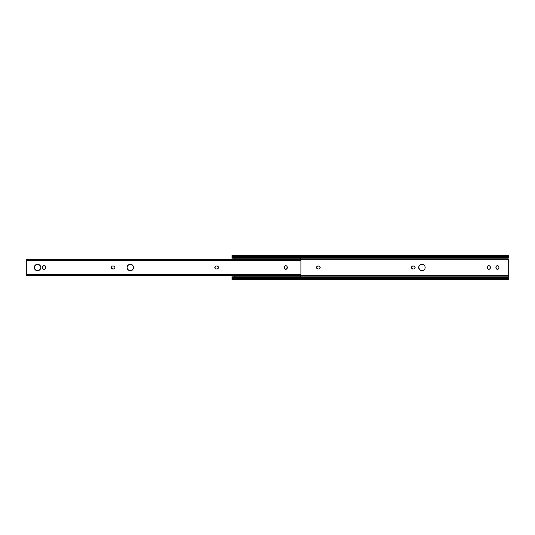 <?xml version="1.0" encoding="UTF-8"?>
<svg xmlns="http://www.w3.org/2000/svg" width="535" height="535" viewBox="0 0 535 535"><rect width="100%" height="100%" fill="white"/><g stroke="black" fill="none" stroke-linecap="round" stroke-linejoin="round"><path stroke-width="0.8" d="M421.299 270.67L421.928 270.73A3.23 3.23 180 0 1 418.698 267.5A3.23 3.23 180 0 1 421.928 264.27A3.23 3.23 0 0 0 420.691 264.517L422.556 264.33L423.72 264.818L424.91 266.263L425.158 267.5L424.91 268.737L423.72 270.182L422.556 270.67L420.691 270.483A3.23 3.23 0 0 0 423.165 270.483M419.641 265.22A3.23 3.23 0 0 0 419.246 265.701L420.691 264.517M419.239 265.714A3.23 3.23 0 0 0 419.239 269.286M419.246 269.299A3.23 3.23 0 0 0 419.641 269.78L418.698 267.5L419.246 265.708M489.886 266.142A1.531 1.531 0 0 0 488.809 265.701A1.531 1.531 180 0 1 490.341 267.226A1.531 1.531 0 0 0 489.893 266.149L490.341 267.226L490.08 268.623L489.11 269.272L487.96 269.045L487.311 268.068L487.539 266.376L488.515 265.728L489.893 266.149M498.52 266.142A1.531 1.531 0 0 0 497.443 265.701A1.531 1.531 180 0 1 498.974 267.226A1.531 1.531 0 0 0 498.526 266.149L498.974 267.226L498.714 268.623L497.744 269.272L496.594 269.045L495.945 268.068L496.172 266.376L497.142 265.728L498.526 266.149M508.25 279.497L508.25 276.849L508.25 277.625L232.023 277.625L232.023 278.575L508.25 278.575L508.25 277.625L232.023 277.625L232.023 276.849L234.738 276.849L232.023 276.849L232.023 275.659L234.738 275.685L232.023 275.685L232.023 279.497L508.25 279.497L508.25 278.575L232.023 278.575L232.023 279.497M300.536 275.685L508.25 275.685L508.25 259.314L300.536 259.314L508.25 259.314L508.25 276.849L300.536 276.849L508.25 276.849L508.25 275.685L300.536 275.685M234.738 259.314L232.023 259.341L232.023 258.184L234.738 258.184L232.023 258.184L232.023 259.314L234.738 259.314M420.691 270.483L419.647 269.78M411.522 267.199L411.495 267.5A1.531 1.531 0 0 0 413.02 269.031L411.749 268.349L411.609 266.911L412.438 266.089L414.15 266.089L414.979 266.911L414.979 268.088L414.15 268.911L413.027 269.031A1.531 1.531 180 0 1 411.495 267.5A1.531 1.531 180 0 1 413.027 265.969A1.531 1.531 0 0 0 412.438 266.089L412.177 266.229M317.777 268.998A1.531 1.531 0 0 0 318.071 269.031L316.8 268.349L316.66 266.911L317.482 266.089L319.201 266.089L320.024 266.911L320.024 268.088L319.201 268.911L318.071 269.031A1.531 1.531 180 0 1 316.539 267.5A1.531 1.531 180 0 1 318.071 265.969A1.531 1.531 0 0 0 317.489 266.089L317.222 266.229M232.023 279.023L232.023 278.661M508.25 258.184L508.25 256.425L232.023 256.425L232.023 258.184L232.023 257.375L508.25 257.375L508.25 258.184L300.536 258.184L508.25 258.184M232.023 257.375L508.25 257.375L508.25 255.503L508.25 256.425L232.023 256.425L232.023 257.375M232.023 255.503L232.023 256.425L232.023 255.503L508.25 255.503M425.098 268.129L425.158 267.5A3.23 3.23 0 0 0 424.616 265.714M422.556 264.33L421.928 264.27A3.23 3.23 180 0 1 425.158 267.5A3.23 3.23 180 0 1 421.928 270.73M489.893 268.851A1.531 1.531 0 0 0 490.341 267.774L490.307 266.932M487.539 266.376L487.398 266.644A1.531 1.531 0 0 1 488.809 265.701A1.531 1.531 180 0 0 487.278 267.226L487.311 266.932A1.531 1.531 0 0 0 487.278 267.226L487.278 267.774A1.531 1.531 0 0 0 487.398 268.349M498.526 268.851A1.531 1.531 0 0 0 498.974 267.774L498.941 266.932M496.172 266.376L496.032 266.644A1.531 1.531 0 0 1 497.443 265.701A1.531 1.531 180 0 0 495.912 267.226L495.945 266.932A1.531 1.531 0 0 0 495.912 267.226L495.912 267.774A1.531 1.531 0 0 0 496.025 268.349M415.066 267.801L415.1 267.5A1.531 1.531 0 0 0 413.568 265.969A1.531 1.531 180 0 1 415.1 267.5A1.531 1.531 180 0 1 413.568 269.031L413.027 269.031M316.573 267.199L316.539 267.5A1.531 1.531 0 0 0 317.77 268.998M320.111 267.801L320.144 267.5A1.531 1.531 0 0 0 318.613 265.969A1.531 1.531 180 0 1 320.144 267.5A1.531 1.531 180 0 1 318.613 269.031L318.071 269.031M232.023 256.339L232.023 255.977M508.25 279.023L508.25 278.661M508.25 256.339L508.25 255.977M317.482 266.089A1.531 1.531 0 0 0 316.539 267.493M318.913 268.998A1.531 1.531 0 0 0 320.144 267.507M318.071 265.969L318.613 265.969M412.438 266.089A1.531 1.531 0 0 0 411.495 267.493M413.568 269.031A1.531 1.531 0 0 0 415.1 267.507M413.027 265.969L413.568 265.969M498.974 267.774A1.531 1.531 180 0 1 497.443 269.299A1.531 1.531 180 0 1 495.912 267.774M496.032 268.363A1.531 1.531 0 0 0 498.52 268.858M490.341 267.774A1.531 1.531 180 0 1 488.809 269.299A1.531 1.531 180 0 1 487.278 267.774M487.398 268.363A1.531 1.531 0 0 0 489.886 268.858M424.215 269.78A3.23 3.23 0 0 0 424.609 269.299M424.616 269.286A3.23 3.23 0 0 0 425.158 267.507M424.609 265.701A3.23 3.23 0 0 0 424.215 265.22M423.165 264.517A3.23 3.23 0 0 0 421.928 264.27M133.322 268.737L132.132 270.182L130.968 270.67L129.102 270.483L127.651 269.292A3.23 3.23 0 0 0 133.563 267.5A3.23 3.23 0 0 1 130.339 270.73A3.23 3.23 0 0 1 127.109 267.5A3.23 3.23 0 0 0 127.651 269.286M111.527 268.349L111.387 266.911L112.216 266.089L113.928 266.089L114.757 266.911A1.531 1.531 0 0 0 113.346 265.969A1.531 1.531 0 0 1 114.871 267.5A1.531 1.531 0 0 0 114.757 266.918M218.012 266.417A1.531 1.531 0 0 0 216.929 265.969A1.531 1.531 0 0 1 218.461 267.5L218.461 267.5A1.531 1.531 0 0 1 216.929 269.031L216.387 269.031A1.531 1.531 0 0 1 214.856 267.5A1.531 1.531 0 0 1 216.387 265.969L217.778 266.229L218.461 267.5M34.327 267.5A3.23 3.23 0 0 0 34.394 268.129L34.327 267.5A3.23 3.23 0 0 1 37.557 264.27A3.23 3.23 0 0 1 40.787 267.5A3.23 3.23 0 0 1 37.557 270.73A3.23 3.23 0 0 1 34.394 266.871L34.875 265.708L36.32 264.517M34.875 269.292A3.23 3.23 0 0 0 40.239 269.299L38.794 270.483L36.928 270.67L35.765 270.182L34.574 268.737M40.245 269.286A3.23 3.23 0 0 0 40.787 267.5L40.727 266.871L40.787 267.5A3.23 3.23 0 0 0 40.54 266.269L40.727 266.871M127.169 268.129L127.109 267.5A3.23 3.23 0 0 1 130.339 264.27A3.23 3.23 0 0 1 133.563 267.5L133.503 266.871L133.563 267.5A3.23 3.23 0 0 0 129.711 264.33L130.339 264.27M286.987 266.376L287.128 268.356L286.011 269.272L284.446 268.623L284.306 266.644M114.757 268.082A1.531 1.531 0 0 0 114.844 267.801L113.641 268.998L111.721 268.583M214.976 268.088A1.531 1.531 0 0 0 215.11 268.343L214.976 266.911L216.387 265.969A1.531 1.531 0 0 0 216.093 266.002M45.288 266.376L45.288 268.623L44.311 269.272L43.168 269.045A1.531 1.531 0 0 0 45.542 267.774A1.531 1.531 0 0 1 44.017 269.299A1.531 1.531 0 0 1 42.486 267.774L43.168 265.955L44.311 265.728L45.094 266.149M40.54 268.737L40.239 269.292M40.239 265.701A3.23 3.23 0 0 0 38.192 264.337L39.349 264.818L40.54 266.263A3.23 3.23 0 0 0 40.245 265.714M26.75 259.341L26.75 275.659L26.75 274.468L300.944 274.468L300.944 275.659L300.944 259.341L26.75 259.341L26.75 260.532L300.944 260.532L26.75 260.532L26.75 274.468L300.944 274.468L300.944 259.341M127.169 266.871L127.651 265.708L129.102 264.517A3.23 3.23 0 0 0 127.658 265.701M130.968 264.33L132.62 265.22L133.503 266.871M127.651 269.292L127.357 268.737M284.446 266.376L285.416 265.728L286.8 266.149M114.757 266.911L114.871 267.5A1.531 1.531 0 0 1 113.346 269.031A1.531 1.531 0 0 0 114.757 268.088M218.427 267.801L218.012 268.583L216.929 269.031A1.531 1.531 0 0 0 218.012 268.583M216.087 268.998L215.304 268.583A1.531 1.531 0 0 0 216.087 268.998M42.934 268.851L42.486 267.774A1.531 1.531 0 0 0 42.599 268.349M36.928 264.33L37.557 264.27A3.23 3.23 0 0 0 34.875 265.708M38.186 264.33A3.23 3.23 0 0 0 37.557 264.27M42.599 266.651A1.531 1.531 0 0 0 42.486 267.226A1.531 1.531 0 0 1 44.017 265.701A1.531 1.531 0 0 1 45.542 267.226A1.531 1.531 0 0 0 42.606 266.637M45.542 267.226L45.542 267.774M42.606 268.363A1.531 1.531 0 0 0 43.161 269.045M42.486 267.774L42.486 267.226M216.087 266.002A1.531 1.531 0 0 0 215.117 266.644M214.97 266.918A1.531 1.531 0 0 0 214.97 268.082M216.093 268.998A1.531 1.531 0 0 0 216.387 269.031L216.929 269.031M216.387 265.969L216.929 265.969M111.387 268.088A1.531 1.531 0 0 0 112.798 269.031A1.531 1.531 0 0 1 111.273 267.5A1.531 1.531 0 0 1 112.798 265.969A1.531 1.531 0 0 0 111.387 266.911M111.387 266.918A1.531 1.531 0 0 0 111.387 268.082M112.798 265.969L113.346 265.969M113.346 269.031L112.798 269.031M287.128 266.644A1.531 1.531 0 0 0 284.185 267.226A1.531 1.531 0 0 1 285.717 265.701A1.531 1.531 0 0 1 287.248 267.226L287.248 267.774A1.531 1.531 0 0 1 285.717 269.299A1.531 1.531 0 0 1 284.185 267.774L284.185 267.226M284.633 268.851A1.531 1.531 0 0 0 287.248 267.774M129.704 264.337A3.23 3.23 0 0 0 129.102 264.517M127.651 265.714A3.23 3.23 0 0 0 127.109 267.5M300.536 277.625L300.536 276.782L234.738 276.782L234.738 277.625M234.738 257.375L234.738 258.224L300.536 258.224L300.536 257.375M300.536 259.341L300.536 258.224L234.738 258.224L234.738 259.341M234.738 275.659L234.738 276.782L300.536 276.782L300.536 275.659M300.536 259.401L300.536 257.215M300.536 277.792L300.536 275.612M234.738 259.401L234.738 257.215M234.738 277.792L234.738 275.612M300.944 275.659L26.75 275.659"/></g></svg>
